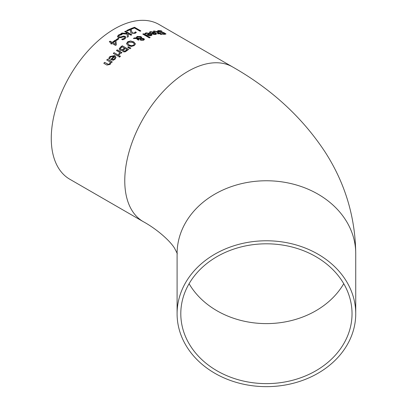 <?xml version="1.0" encoding="UTF-8"?>
<svg xmlns="http://www.w3.org/2000/svg" width="407" height="407" viewBox="0 0 407 407"><rect width="100%" height="100%" fill="white"/><g stroke="black" fill="none" stroke-linecap="round" stroke-linejoin="round"><path stroke-width="0.61" d="M115.949 40.064A89.102 51.445 -60 0 1 118.198 38.472L118.819 38.833M118.198 38.289L118.966 38.731A89.326 51.572 120 0 0 116.575 40.425L115.807 39.983A89.326 51.572 -60 0 1 118.198 38.289L118.198 38.472M161.096 30.779L162.149 31.39A89.326 51.572 120 0 0 162.088 31.385L159.32 30.947L158.547 31.222L158.969 31.644L163.741 32.57L165.99 33.913L164.977 34.315L162.688 34.208L161.686 33.628A89.326 51.572 -60 0 1 161.747 33.623L164.194 33.898L164.876 33.649L164.504 33.282L158.226 31.797L157.458 30.968L158.532 30.535L161.096 30.779L161.548 31.247M157.458 31.166L158.532 30.734L161.096 30.983M158.582 31.329L158.969 31.843L160.714 32.346L163.741 32.774L165.97 34.01M161.747 33.822L164.194 34.096L164.835 33.74M149.338 32.428L150.559 31.812L155.393 32.758L156.624 33.903M151.475 33.547A89.102 51.445 -60 0 1 154.528 32.87L151.262 32.021L150.254 32.733A89.326 51.572 120 0 0 150.208 32.743L149.338 32.239L150.559 31.619L155.393 32.565L156.639 33.812L155.733 34.453L153.831 34.468L151.246 33.415A89.326 51.572 -60 0 1 154.528 32.677M153.856 34.244L155.123 34.254L155.698 33.842L155.138 33.028A89.326 51.572 120 0 0 152.635 33.572L153.856 34.244L155.698 33.654M152.635 33.572L153.856 34.056M153.353 31.385L154.105 31.166L157.031 31.878L159.656 33.394A89.102 51.445 -60 0 1 160.195 33.338L160.567 33.552M159.656 33.201A89.326 51.572 -60 0 1 160.195 33.14L160.857 33.522A89.326 51.572 120 0 0 160.317 33.583L161.681 34.366A89.326 51.572 120 0 0 160.882 34.468L159.519 33.679A89.326 51.572 120 0 0 158.048 33.903L157.392 33.522A89.326 51.572 -60 0 1 158.857 33.298L155.571 31.481L154.116 31.593A89.326 51.572 120 0 0 154.07 31.604L153.353 31.191L154.105 30.973L157.031 31.685L159.656 33.394M160.317 33.583L161.396 34.402M158.857 33.298L158.857 33.496A89.102 51.445 -60 0 0 157.651 33.674M144.77 33.812L145.986 33.043L150.824 33.761L152.06 34.982M146.876 34.921A89.102 51.445 -60 0 1 149.959 33.954L146.693 33.257L145.686 34.112A89.326 51.572 120 0 0 145.64 34.127L144.77 33.623L145.986 32.855L150.824 33.572L152.065 34.89L151.16 35.668L149.262 35.811L146.678 34.809A89.326 51.572 -60 0 1 149.959 33.766M149.288 35.536L150.554 35.465L151.124 34.966L150.57 34.117A89.326 51.572 120 0 0 148.067 34.89L149.288 35.536L151.124 34.778M148.067 34.89L149.288 35.353M134.417 37.907L136.187 37.973L137.073 36.411L140.908 36.569L141.697 37.408L141.585 38.166L143.844 38.589L144.414 39.372L143.63 40.222L140.725 40.262L140.11 39.642L140.369 38.741L137.347 38.609L139.092 39.708A89.326 51.572 120 0 0 138.263 40.145L136.411 38.579L133.333 38.502A89.326 51.572 -60 0 1 134.417 37.907L136.187 38.156L137.073 36.594L140.908 36.752L141.722 37.714M133.654 38.507A89.102 51.445 -60 0 1 134.417 38.09M136.147 37.602L136.187 38.156M141.585 38.166L143.844 38.772L144.414 39.555M137.347 38.609L139.092 39.886M140.369 38.741L140.11 39.82M136.889 37.81L136.93 38.182L140.878 38.37L140.878 37.724L140.237 37.088L137.53 36.92L136.93 37.999L140.878 38.187L140.878 37.724M140.878 38.37L140.878 37.907L140.878 38.37M136.884 37.897L136.93 38.182M141.071 38.721L140.949 39.326L141.473 39.794L143.132 39.896L143.473 39.51L142.318 38.741L141.071 38.721L140.949 39.51L141.473 39.978L143.132 40.079L143.462 39.596M141.071 38.904L140.949 39.51L141.071 38.904M142.959 34.188A89.102 51.445 -60 0 1 143.564 33.964L149.969 37.663M143.564 33.781L150.163 37.592A89.326 51.572 120 0 0 149.364 37.887L142.765 34.076A89.326 51.572 -60 0 1 143.564 33.781L143.564 33.964M122.278 45.767L128.592 49.415A89.326 51.572 120 0 0 126.918 50.712L125.005 51.908L123.184 51.775L122.578 50.829L122.685 50.244L119.933 50.32L119.159 48.947L120.467 47.176A89.326 51.572 -60 0 1 122.278 45.767L128.454 49.522M119.149 49.232L120.467 47.365A89.102 51.445 -60 0 1 122.278 45.95M122.716 50.265L122.583 50.921M122.268 49.715L123.535 48.921A89.326 51.572 -60 0 1 124.491 48.174L124.491 48.362A89.102 51.445 -60 0 0 123.535 49.11L122.268 49.903L120.772 49.573L122.268 49.903M124.491 48.174L122.156 46.825A89.326 51.572 120 0 0 121.474 47.36L120.284 48.972M120.309 48.662L120.772 49.573M120.309 48.85L120.772 49.756M124.924 51.104L126.236 50.275A89.326 51.572 -60 0 1 127.04 49.644L127.04 49.832A89.102 51.445 -60 0 0 126.236 50.463L124.924 51.287L123.942 50.982L124.924 51.287M127.04 49.644L125.188 48.581A89.326 51.572 120 0 0 124.237 49.328L123.463 50.483M123.479 50.224L123.942 50.982M123.479 50.412L123.942 51.17M126.516 43.819L127.691 41.946L130.591 41.143L133.776 42.084L135.455 44.002M127.666 43.391L129.065 45.141L131.492 45.884L133.542 45.33L134.29 44.048M134.29 43.864L132.901 42.44L128.414 42.186L127.661 43.3L129.065 44.958L131.492 45.706L133.542 45.146L134.31 44.165M135.46 43.91L134.274 45.564L131.385 46.444L128.19 45.569L126.516 43.635L127.691 41.763L130.591 40.959L133.776 41.901L135.455 43.956M118.015 56.141L113.273 53.403A89.326 51.572 -60 0 1 114.072 52.661L118.813 55.398A89.326 51.572 120 0 0 118.015 56.141M114.072 52.661L118.686 55.515M113.4 53.475A89.102 51.445 -60 0 1 114.072 52.849M127.818 47.298A89.102 51.445 -60 0 1 128.261 46.973L130.749 48.184M128.261 46.79L130.901 48.077A89.326 51.572 120 0 0 129.96 48.764L127.686 47.207A89.326 51.572 -60 0 1 128.261 46.79L128.261 46.973M108.72 58.577L109.936 56.68L114.774 55.749L116.015 57.448M113.909 56.308L110.643 56.878L109.636 58.832A89.326 51.572 120 0 0 109.59 58.883L108.72 58.379L109.936 56.487L114.774 55.561L116.015 57.351L115.11 59.168L113.212 60.261L110.628 59.62A89.326 51.572 -60 0 1 113.909 56.308L113.909 56.502A89.102 51.445 -60 0 0 110.75 59.692M113.238 59.437L114.504 58.74L115.074 57.585L114.504 58.934L113.238 59.631L112.017 59.168L113.238 59.631M115.074 57.585L114.52 56.659A89.326 51.572 120 0 0 112.017 59.168M116.55 50.626A89.102 51.445 -60 0 1 117.221 50.046L121.83 52.706M118.635 54.477L119.785 52.493L116.422 50.549A89.326 51.572 -60 0 1 117.221 49.858L117.221 50.046M117.221 49.858L121.963 52.595A89.326 51.572 120 0 0 121.164 53.286L120.457 52.879L119.424 54.803L118.595 54.324A89.326 51.572 -60 0 1 118.635 54.284L118.635 54.345M118.635 54.284L119.785 52.493M106.888 65.064L103.81 63.289A89.326 51.572 -60 0 1 104.609 62.373L108.527 64.576L109.62 63.945L110.277 62.057L106.731 60.012A89.326 51.572 -60 0 1 107.529 59.157L112.271 61.895A89.326 51.572 120 0 0 111.472 62.749L110.943 62.449L110.17 64.413L106.888 65.064M103.927 63.36A89.102 51.445 -60 0 1 104.609 62.576M104.609 62.373L108.527 64.372L109.62 63.741L110.277 62.057M107.529 59.157L112.149 62.022M106.853 60.083A89.102 51.445 -60 0 1 107.529 59.356M118.869 56.721A89.102 51.445 -60 0 1 119.653 55.993L120.355 56.4M119.653 55.805L120.482 56.283A89.326 51.572 120 0 0 119.577 57.128L118.747 56.649A89.326 51.572 -60 0 1 119.653 55.805L119.653 55.993M130.423 28.851L131.319 29.365L131.313 30.901L132.321 32.774L133.425 33.084L134.452 32.881L135.414 31.909A89.326 51.572 -60 0 1 135.46 31.888L136.36 32.407L135.124 33.333L131.507 33.211L130.571 32.321L130.362 29.609A89.326 51.572 120 0 0 127.264 31.039L126.531 30.617A89.326 51.572 -60 0 1 130.423 28.851L131.308 29.543M130.362 29.609L130.311 30.84M126.699 30.713A89.102 51.445 -60 0 1 130.423 29.034M131.288 30.347L132.321 32.957L133.425 33.267L134.452 33.064L135.414 32.092A89.102 51.445 -60 0 1 135.46 32.072L136.259 32.535M131.095 28.76A89.102 51.445 -60 0 1 134.564 27.467L140.68 30.998M134.564 27.284L140.883 30.932A89.326 51.572 120 0 0 140.044 31.222L134.473 28.007A89.326 51.572 120 0 0 131.654 29.08L130.906 28.648A89.326 51.572 -60 0 1 134.564 27.284L134.564 27.467M121.088 33.995L122.146 34.605A89.326 51.572 120 0 0 122.08 34.641L119.312 35.368L118.544 36.309L118.961 36.889L120.706 36.94L123.733 36.06L125.285 36.472L125.982 37.454L124.969 38.828L122.68 39.82L121.678 39.24A89.326 51.572 -60 0 1 121.739 39.199L124.186 38.441L124.873 37.571L124.496 37.052L122.69 36.996L121.062 37.637L118.218 37.551L117.45 36.391L118.523 34.987L121.088 33.995L121.902 34.651M117.45 36.574L118.523 35.17L121.088 34.178M118.549 36.396L118.961 37.073L120.706 37.123L123.733 36.243L125.285 36.655L125.977 37.551M121.739 39.382L124.186 38.624L124.863 37.663M128.083 33.715L128.378 36.635A89.326 51.572 120 0 0 127.371 37.22L127.162 34.112L120.899 33.664A89.326 51.572 -60 0 1 121.988 33.028L127.238 33.45L127.193 33.018L124.669 31.563A89.326 51.572 -60 0 1 125.509 31.125L131.822 34.773A89.326 51.572 120 0 0 130.983 35.206L128.083 33.715M124.832 31.654A89.102 51.445 -60 0 1 125.509 31.308L131.654 34.86M121.179 33.684A89.102 51.445 -60 0 1 121.988 33.211L127.238 33.45M128.083 33.532L128.393 36.625M111.447 43.061L109.274 41.809A89.326 51.572 -60 0 1 110.088 41.153L112.261 42.409A89.326 51.572 -60 0 1 115.049 40.268L115.939 40.781L116.371 44.831A89.326 51.572 120 0 0 115.593 45.452L112.129 43.452A89.326 51.572 120 0 0 111.376 44.068L110.694 43.676A89.326 51.572 -60 0 1 111.447 43.061L111.447 43.249A89.102 51.445 -60 0 0 110.826 43.753M109.412 41.885A89.102 51.445 -60 0 1 110.088 41.341L112.261 42.593A89.102 51.445 -60 0 1 115.049 40.451L115.939 40.965L116.351 44.821M115.41 44.226L115.064 41.158A89.326 51.572 120 0 0 112.943 42.801L115.41 44.409L112.943 42.801M51.262 138.329A89.326 51.572 -60 0 1 90.252 48.433A89.326 51.572 -60 0 1 159.081 24.506L232.59 66.941A89.326 51.572 -60 0 0 187.927 71.367A89.326 51.572 -60 0 0 129.574 150.081A89.326 51.572 -60 0 0 143.264 221.657L69.76 179.217A89.326 51.572 -60 0 1 51.262 138.329M352.035 313.716A85.618 69.907 0 0 1 266.417 383.623A85.618 69.907 0 0 1 180.8 313.716A85.618 69.907 0 0 1 266.417 243.808A85.618 69.907 0 0 1 352.035 313.716M266.417 240.781A89.326 72.934 180 0 0 177.091 313.716A89.326 72.934 180 0 0 266.417 386.65A89.326 72.934 180 0 0 355.738 313.716A89.326 72.934 180 0 0 266.417 240.781M343.742 283.71A85.618 69.907 0 0 1 266.417 323.606A85.618 69.907 0 0 1 189.087 283.71M355.738 313.716L355.738 253.698A89.326 72.934 180 0 0 266.417 180.764A89.326 72.934 180 0 0 177.091 253.698L177.091 313.716M177.091 253.698C177.747 254.467 176.842 252.538 174.369 247.914C169.505 240.201 156.257 228.724 143.264 221.657M355.738 253.698C355.321 216.982 345.095 183.074 325.071 151.969C302.269 117.369 271.444 89.021 232.59 66.941"/></g></svg>
